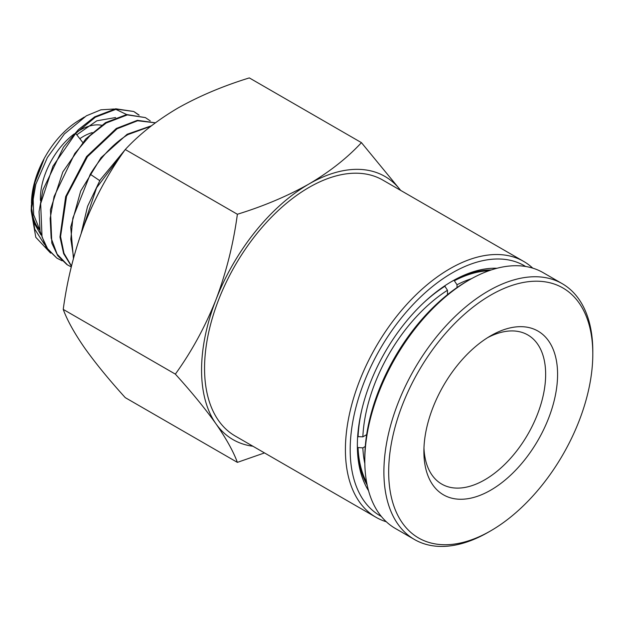 <?xml version="1.0" encoding="UTF-8"?>
<svg xmlns="http://www.w3.org/2000/svg" width="624" height="624" viewBox="0 0 624 624"><rect width="100%" height="100%" fill="white"/><g stroke="black" fill="none" stroke-linecap="round" stroke-linejoin="round"><path stroke-width="0.94" d="M523.715 261.44L382.863 180.118A147.716 85.285 120 0 0 309.005 187.434A147.716 85.285 120 0 0 212.503 317.6A147.716 85.285 120 0 0 235.147 435.973L376.007 517.296A147.716 85.285 -60 0 1 353.363 398.923A147.716 85.285 -60 0 1 449.865 268.757A147.716 85.285 -60 0 1 523.715 261.44A147.716 85.285 -60 0 1 532.771 268.148M386.334 521.781A147.716 85.285 -60 0 1 376.007 517.296M381.342 516.454A144.339 83.335 -60 0 1 357.622 401.224A144.339 83.335 -60 0 1 452.252 272.891A144.339 83.335 -60 0 1 525.658 266.487M368.542 490.706A134.207 77.485 -60 0 1 357.349 445.536A134.207 77.485 -60 0 1 452.244 281.167L452.252 281.167A134.207 77.485 -60 0 1 496.961 268.273M491.314 269.935A130.837 75.535 120 0 0 451.043 281.869M62.143 260.816L56.909 258.157L47.915 249.444L42.026 236.925L40.661 203.658L52.946 166.21L75.699 133.427L95.371 117.203L116.384 109.153L133.591 111.462L115.69 108.787L94.684 116.836L78.398 129.644L63.515 147.092L42.931 189.86L39.055 211.63L40.076 231.231L45.958 247.034L56.909 258.164M71.284 266.955L67.454 264.888L57.104 254.116L51.184 238.196L50.162 218.462L54.07 196.544L74.802 153.473L89.794 135.907L106.197 123.006L127.358 114.902L145.392 117.601L126.664 114.543L105.511 122.639L85.714 138.965L62.813 171.951L50.45 209.625L51.815 243.095L57.736 255.692L66.791 264.459M155.384 122.795L137.374 120.331L116.337 128.443L86.564 156.593L65.66 196.599L59.974 237.019L63.64 253.687L71.44 266.3M71.503 266.066L63.983 253.282L60.567 236.558L66.55 196.326L87.454 156.694L117.031 128.809L137.608 120.76L155.353 122.819M151.484 125.759L127.171 134.246L101.033 157.661L80.691 191.006L70.715 227.183L73.437 258.492M73.671 257.618L70.832 239.203L72.86 218.026L90.262 174.244C101.096 156.679 113.623 143.465 127.858 134.612L150.883 126.22M125.416 149.362L100.168 179.923L87.563 206.357L81.19 233.29M82.313 230.147L96.572 187.832L123.435 152.147M138.754 115.027L133.957 111.657M134.3 111.829L139.152 115.12M145.392 117.601L150.251 120.892M84.349 117.039L78 120.978A68.375 39.476 120 0 0 31.496 201.529L34.967 181.662L43.898 159.565L34.96 182.465L31.372 205.312L31.2 210.803L35.786 184.345L47.377 157.513L64.358 133.988L86.369 115.822L100.909 109.808L114.254 109.013M31.333 208.034L34.757 229.18L44.507 244.444M50.63 253.133L35.802 237.299L31.2 210.803M31.473 202.309A68.375 39.476 120 0 0 31.465 203.315M31.496 205.858A68.375 39.476 120 0 0 39.897 230.272M40.895 234.842L34.024 222.862L31.418 206.856M101.54 125.229A55.708 32.167 120 0 0 79.81 130.229A55.708 32.167 120 0 0 77.321 131.758M79.825 138.7A50.645 29.242 -60 0 1 83.39 136.438A50.645 29.242 -60 0 1 92.251 132.6M400.639 190.382A151.936 87.719 120 0 0 309.005 183.986A151.936 87.719 120 0 0 215.959 299.731A151.936 87.719 120 0 0 215.959 423.79A151.936 87.719 120 0 0 252.923 446.238M400.717 190.429L361.436 142.639C347.357 157.856 329.878 171.639 309.005 183.986C287.617 196.037 263.741 206.131 237.377 214.258C233.407 243.859 226.27 272.353 215.959 299.731C205.14 326.812 191.599 351.616 175.352 374.127C191.599 392.059 205.14 408.611 215.959 423.79C226.27 438.672 233.407 451.534 237.377 462.368L264.506 452.923M357.357 444.148A130.837 75.535 120 0 0 367.154 484.988M175.352 374.127L63.235 309.395C67.205 320.237 74.342 333.091 84.653 347.981C95.472 363.16 109.005 379.712 125.26 397.636L237.377 462.368M237.377 214.258L125.26 149.526C109.005 172.037 95.472 196.841 84.653 223.922C74.342 251.3 67.205 279.794 63.235 309.395M361.436 142.639L249.319 77.906C222.955 86.034 199.079 96.127 177.692 108.178C156.819 120.526 139.339 134.308 125.26 149.526M76.775 134.8L96.837 120.791L115.612 117.546M39.866 230.077L33.657 214.773L33.064 195.125M115.651 109.262L126.656 114.543M74.201 133.934A55.708 32.167 120 0 0 40.459 200.569M487.679 337.623A86.096 49.709 -60 0 1 527.818 334.955A86.096 49.709 -60 0 1 541.016 403.946A86.096 49.709 -60 0 1 484.77 479.817A86.096 49.709 -60 0 1 441.722 484.084A86.096 49.709 -60 0 1 423.961 447.993M490.737 335.774L490.737 335.774A94.536 54.584 -60 0 1 557.583 374.369A94.536 54.584 -60 0 1 490.737 490.16A94.536 54.584 -60 0 1 423.891 451.565A94.536 54.584 -60 0 1 490.737 335.774L490.737 335.774M490.737 295.113A144.339 83.335 120 0 0 388.674 471.892A144.339 83.335 120 0 0 490.737 530.821L488.35 532.202A147.716 85.285 120 0 0 488.35 532.194L488.35 532.194A147.716 85.285 120 0 1 414.492 539.518A147.716 85.285 120 0 1 391.849 421.145A147.716 85.285 120 0 1 488.35 290.979A147.716 85.285 120 0 1 562.208 283.663A147.716 85.285 120 0 1 592.8 351.281L592.8 354.042A144.339 83.335 120 0 0 490.737 295.113M562.208 283.663L543.106 272.633A147.716 85.285 120 0 0 469.248 279.95L469.248 279.95A147.716 85.285 120 0 0 364.798 460.863A147.716 85.285 120 0 0 395.39 528.489L414.492 539.518M469.248 279.95L466.861 281.33A144.339 83.335 120 0 0 364.798 458.11L364.798 460.863M488.35 532.194L490.737 530.821A144.339 83.335 120 0 0 592.8 354.042M365.274 446.472L362.848 447.876L357.443 447.517M454.007 280.254L457.025 284.755L457.025 287.555M447.47 294.668L447.47 290.269L444.67 285.893M357.653 436.613L362.848 436.847L366.655 434.647M362.848 447.876A126.617 73.102 120 0 0 364.822 463.499M366.678 482.547A129.987 75.052 -60 0 1 358.067 447.876M471.541 278.655A126.617 73.102 120 0 0 457.025 284.755M454.639 280.621A129.987 75.052 -60 0 1 488.959 270.738M447.47 290.269A126.617 73.102 120 0 0 362.848 436.847M358.067 436.847A129.987 75.052 -60 0 1 361.787 409.851M423.563 302.851A129.987 75.052 -60 0 1 445.084 286.127M99.731 180.648L90.262 174.244M82.657 142.319L75.699 133.427M66.784 264.459L67.454 264.888"/></g></svg>
